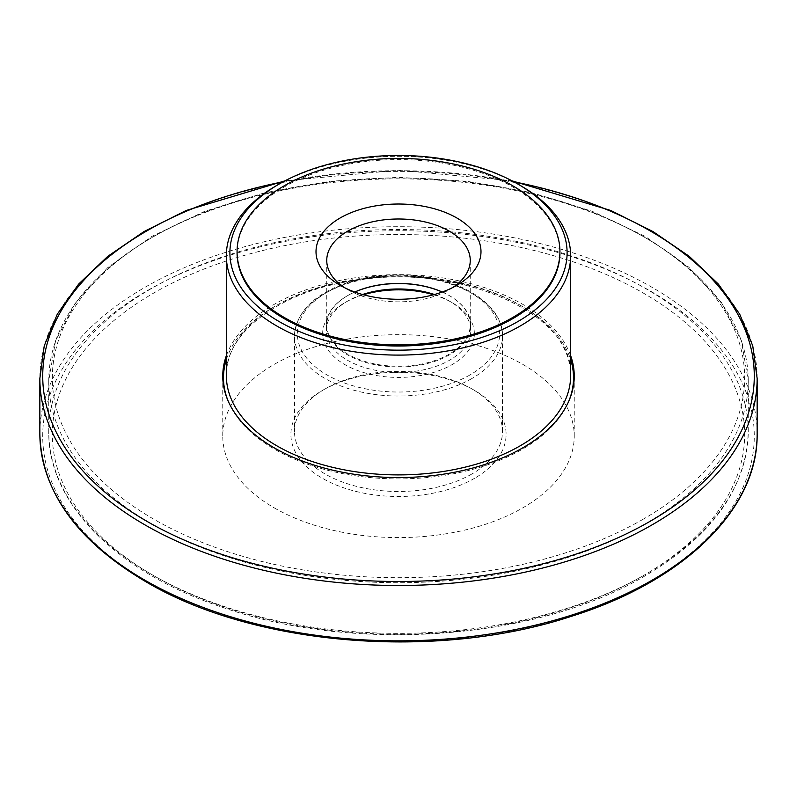 <?xml version="1.0" encoding="UTF-8"?>
<svg xmlns="http://www.w3.org/2000/svg" width="797" height="797" viewBox="0 0 797 797"><rect width="100%" height="100%" fill="white"/><g stroke="black" fill="none" stroke-linecap="round" stroke-linejoin="round"><path stroke-width="0.6" stroke-dasharray="3.98 2.99" d="M570.652 355.701A175.738 101.458 0 0 0 398.5 274.636A175.738 101.458 0 0 0 226.348 355.701M274.238 507.868A175.738 101.458 0 0 0 465.757 529.866A175.738 101.458 0 0 0 574.238 436.128A175.738 101.458 0 0 0 398.5 334.66A175.738 101.458 0 0 0 222.761 436.128A175.738 101.458 0 0 0 274.238 507.868M237.068 252.808A161.432 93.199 180 0 1 398.5 159.609A161.432 93.199 180 0 1 559.932 252.808M276.768 185.432A172.152 99.396 180 0 1 520.232 185.432M474.584 478.29A107.595 62.116 180 0 1 322.416 478.29A107.595 62.116 180 0 1 322.416 390.44A107.595 62.116 180 0 1 474.584 390.44A107.595 62.116 180 0 1 474.584 478.29M472.043 473.896A104.008 60.044 180 0 1 358.7 486.917A104.008 60.044 180 0 1 294.492 431.436A104.008 60.044 180 0 1 324.957 388.976A104.008 60.044 180 0 1 472.043 388.976A104.008 60.044 180 0 1 502.508 431.436A104.008 60.044 180 0 1 472.043 473.896M433.508 294.78A75.854 43.795 180 0 1 452.138 302.661A75.854 43.795 180 0 1 452.138 364.598A75.854 43.795 180 0 1 344.862 364.598A75.854 43.795 180 0 1 344.862 302.661A75.854 43.795 180 0 1 363.492 294.78M434.465 294.511A72.268 41.723 180 0 1 449.598 301.196A72.268 41.723 180 0 1 470.768 330.705A72.268 41.723 180 0 1 449.598 360.204A72.268 41.723 180 0 1 370.844 369.25A72.268 41.723 180 0 1 326.232 330.705A72.268 41.723 180 0 1 347.402 301.196A72.268 41.723 180 0 1 362.535 294.511M442.215 292.041A72.268 41.723 180 0 1 449.598 295.767A72.268 41.723 180 0 1 470.768 325.266A72.268 41.723 180 0 1 449.598 354.775A72.268 41.723 180 0 1 370.844 363.811A72.268 41.723 180 0 1 326.232 325.266A72.268 41.723 180 0 1 347.402 295.767A72.268 41.723 180 0 1 354.785 292.041M442.275 292.021A71.75 41.424 180 0 1 449.239 295.557A71.75 41.424 180 0 1 470.25 324.847A71.75 41.424 180 0 1 449.239 354.137A71.75 41.424 180 0 1 371.043 363.123A71.75 41.424 180 0 1 326.75 324.847A71.75 41.424 180 0 1 347.761 295.557A71.75 41.424 180 0 1 354.725 292.021M452.766 287.518A71.75 41.424 180 0 1 449.239 289.709A71.75 41.424 180 0 1 347.761 289.709A71.75 41.424 180 0 1 344.234 287.518M449.239 289.709A71.75 41.424 180 0 1 449.239 289.719L456.83 285.326L449.239 289.709M757.15 433.777A358.65 207.061 0 0 0 398.5 226.717A358.65 207.061 0 0 0 39.85 433.777M146.927 581.372A355.781 205.407 0 0 0 742.156 489.288A355.781 205.407 0 0 0 306.417 237.715A355.781 205.407 0 0 0 146.927 581.372M757.15 378.436A358.65 207.061 0 0 0 398.5 171.375A358.65 207.061 0 0 0 39.85 378.436M513.756 181.766A355.781 205.407 0 0 0 283.244 181.766M226.348 375.507A172.152 99.396 180 0 1 398.5 276.121A172.152 99.396 180 0 1 570.652 375.507C574.916 315.901 463.446 263.757 359.726 279.867C282.875 289.172 224.704 331.99 226.348 375.507M568.928 400.841A175.021 101.05 180 0 1 522.254 449.299A175.021 101.05 180 0 1 350.481 475.022A175.021 101.05 180 0 1 228.072 400.841M226.348 359.626A175.021 101.05 180 0 1 398.5 276.798A175.021 101.05 180 0 1 570.652 359.626M643.269 519.166A346.157 199.848 180 0 1 64.139 429.573A346.157 199.848 180 0 1 488.093 184.804A346.157 199.848 180 0 1 643.269 519.166M645.809 523.559A349.744 201.92 180 0 1 264.664 567.334A349.744 201.92 180 0 1 48.756 380.777A349.744 201.92 180 0 1 398.5 178.857A349.744 201.92 180 0 1 748.244 380.777A349.744 201.92 180 0 1 645.809 523.559M645.809 574.219A349.744 201.92 180 0 1 264.664 617.994A349.744 201.92 180 0 1 48.756 431.436A349.744 201.92 180 0 1 398.5 229.516A349.744 201.92 180 0 1 748.244 431.436A349.744 201.92 180 0 1 645.809 574.219M643.269 575.683A346.157 199.848 180 0 1 64.139 486.09A346.157 199.848 180 0 1 488.093 241.322A346.157 199.848 180 0 1 643.269 575.683M472.043 378.436A104.008 60.044 180 0 1 358.7 391.457A104.008 60.044 180 0 1 294.492 335.975A104.008 60.044 180 0 1 398.5 275.921A104.008 60.044 180 0 1 502.508 335.975A104.008 60.044 180 0 1 472.043 378.436M470.021 374.919A101.139 58.39 180 0 1 300.808 348.747A101.139 58.39 180 0 1 424.681 277.226A101.139 58.39 180 0 1 470.021 374.919M512.033 180.839L398.5 170.16L284.967 180.839M574.238 436.128L574.238 376.094M222.761 436.128L222.761 376.094M48.756 380.777L48.756 431.436C47.79 503.325 116.95 572.405 222.602 607.354C354.585 653.59 537.427 640.051 645.062 575.862C712.229 536.082 746.62 487.943 748.244 431.436L748.244 380.777L741.429 340.727L721.345 302.382L688.877 267.224L645.341 236.51L592.37 211.364L532.007 192.705L466.544 181.218L398.48 177.342L330.416 181.218L264.953 192.705L204.61 211.374L151.659 236.52L108.123 267.224L75.655 302.382L55.571 340.727L48.756 380.777M324.957 388.976L322.416 390.44M472.043 388.976L474.584 390.44M502.508 431.436L502.508 335.975C503.425 303.737 457.867 276.23 405.294 274.845C385.21 274.138 366.311 276.579 348.598 282.168C314.197 293.894 296.165 311.826 294.492 335.975L294.492 431.436M347.402 301.196L344.862 302.661M449.598 301.196L452.138 302.661M326.232 325.266L326.232 330.705M470.768 325.266L470.768 330.705M326.75 260.42L326.75 324.847M470.25 260.42L470.25 324.847M347.761 289.709L340.17 285.326"/><path stroke-width="1.2" d="M226.348 355.701A175.738 101.458 0 0 0 222.761 376.094A175.738 101.458 0 0 0 274.238 447.834A175.738 101.458 0 0 0 465.757 469.832A175.738 101.458 0 0 0 574.238 376.094A175.738 101.458 0 0 0 570.652 355.701M512.65 317.535A161.432 93.199 180 0 1 336.723 337.739A161.432 93.199 180 0 1 237.068 251.633A161.432 93.199 180 0 1 398.5 158.434A161.432 93.199 180 0 1 559.932 251.633A161.432 93.199 180 0 1 512.65 317.535M456.83 285.326A82.489 47.631 180 0 1 340.17 285.326A82.489 47.631 180 0 1 340.17 217.97A82.489 47.631 180 0 1 456.83 217.97A82.489 47.631 180 0 1 456.83 285.326L456.83 285.326M559.932 251.633L559.932 252.808A161.432 93.199 180 0 1 512.65 318.71A161.432 93.199 180 0 1 336.723 338.914A161.432 93.199 180 0 1 237.068 252.808L237.068 251.633M517.721 321.639A168.605 97.344 180 0 1 279.279 321.639A168.605 97.344 180 0 1 279.279 183.977A168.605 97.344 180 0 1 517.721 183.977A168.605 97.344 180 0 1 517.721 321.639M517.721 183.977L520.232 185.432A172.152 99.396 180 0 1 570.652 255.707A172.152 99.396 180 0 1 520.232 325.983A172.152 99.396 180 0 1 332.618 347.532A172.152 99.396 180 0 1 226.348 255.707A172.152 99.396 180 0 1 276.768 185.432L279.279 183.977M363.492 294.78A75.854 43.795 180 0 1 433.508 294.78M362.535 294.511A72.268 41.723 180 0 1 434.465 294.511M354.785 292.041A72.268 41.723 180 0 1 442.215 292.041M354.725 292.021A71.75 41.424 180 0 1 442.275 292.021M344.234 287.518A71.75 41.424 180 0 1 326.75 260.42A71.75 41.424 180 0 1 398.5 218.996A71.75 41.424 180 0 1 470.25 260.42A71.75 41.424 180 0 1 452.766 287.518M144.895 580.196A358.65 207.061 0 0 0 535.753 625.087A358.65 207.061 0 0 0 757.15 433.777C758.256 508.825 684.125 581.033 571.847 616.171C436.985 660.922 253.934 646.098 145.492 581.511C76.681 540.725 41.464 491.48 39.85 433.777A358.65 207.061 0 0 0 144.895 580.196M39.85 433.777L39.85 378.436A358.65 207.061 0 0 0 144.895 524.854A358.65 207.061 0 0 0 535.753 569.735A358.65 207.061 0 0 0 757.15 378.436L752.747 345.838L739.676 314.098L718.306 284.031L689.206 256.315L653.082 231.618L610.811 210.488L512.033 180.839M283.244 181.766A355.781 205.407 0 0 0 146.927 521.338A355.781 205.407 0 0 0 700.384 484.795A355.781 205.407 0 0 0 513.756 181.766M570.652 255.707L570.652 375.507A172.152 99.396 180 0 1 520.232 445.792A172.152 99.396 180 0 1 332.618 467.331A172.152 99.396 180 0 1 226.348 375.507L226.348 255.707M228.072 400.841A175.021 101.05 180 0 1 226.348 359.626M570.652 359.626A175.021 101.05 180 0 1 568.928 400.841M757.15 433.777L757.15 378.436M284.967 180.839L186.179 210.488L143.908 231.628L107.794 256.325L78.694 284.031L57.324 314.108L44.253 345.838L39.85 378.436"/></g></svg>
